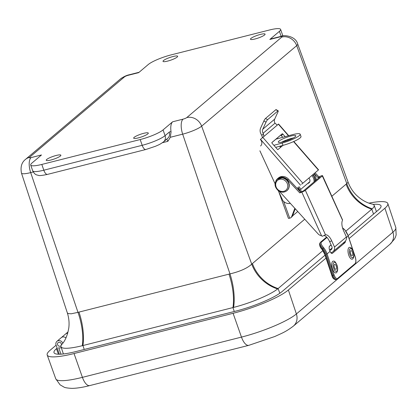 <?xml version="1.0" encoding="UTF-8"?>
<svg xmlns="http://www.w3.org/2000/svg" width="417" height="417" viewBox="0 0 417 417"><rect width="100%" height="100%" fill="white"/><g stroke="black" fill="none" stroke-linecap="round" stroke-linejoin="round"><path stroke-width="0.63" d="M143.688 133.331A7.746 1.413 160.9 0 1 148.311 133.086A7.746 1.413 160.9 0 1 141.452 136.953A7.746 1.413 160.9 0 1 133.669 138.152A7.746 1.413 160.9 0 1 143.688 133.331M260.469 34.402A7.746 1.413 160.9 0 1 265.092 34.152A7.746 1.413 160.9 0 1 258.232 38.02A7.746 1.413 160.9 0 1 250.45 39.224A7.746 1.413 160.9 0 1 260.469 34.402M173.029 56.524A7.746 1.413 160.9 0 1 177.647 56.279A7.746 1.413 160.9 0 1 170.788 60.147A7.746 1.413 160.9 0 1 163.011 61.346A7.746 1.413 160.9 0 1 173.029 56.524M56.248 155.452A7.746 1.413 160.9 0 1 60.872 155.207A7.746 1.413 160.9 0 1 54.012 159.075A7.746 1.413 160.9 0 1 46.23 160.279A7.746 1.413 160.9 0 1 56.248 155.452M322.92 250.586L278.108 288.548A36.748 6.698 160.9 0 1 277.633 288.939A36.748 6.698 160.9 0 1 233.588 307.418A36.748 6.698 160.9 0 1 232.952 307.579L82.926 345.542A36.748 6.698 160.9 0 1 82.295 345.698A36.748 6.698 160.9 0 1 60.997 346.699A36.748 6.698 160.9 0 1 61.93 344.28A36.748 6.698 160.9 0 1 62.003 344.202M233.588 307.418A37.243 15.512 76.6 0 0 229.981 273.901L182.677 134.159L170.334 137.282L171.053 131.855A12.416 5.197 -104.2 0 1 172.654 121.78L163.073 129.901A18.624 3.393 160.9 0 1 140.19 139.544L142.187 145.309L43.816 170.199A18.624 3.393 160.9 0 1 32.703 170.798L30.707 165.028A18.624 3.393 160.9 0 1 31.911 163.083L41.491 154.968L31.082 157.6A3.023 0.553 160.9 0 1 29.471 157.381A12.416 11.045 -130.3 0 0 25.437 159.445L120.503 78.912A12.416 11.045 49.7 0 1 124.532 76.848A3.023 0.553 160.9 0 1 128.248 75.284L138.663 72.647L148.249 64.531A18.624 3.393 160.9 0 1 171.132 54.882L269.502 29.993A18.624 3.393 160.9 0 1 280.61 29.398A18.624 3.393 160.9 0 1 279.411 31.343L269.825 39.464A12.416 5.197 -104.2 0 1 270.774 38.963L281.188 36.326A12.416 5.197 75.8 0 0 280.24 36.826A3.023 0.553 160.9 0 1 281.85 37.045A12.416 11.045 49.7 0 1 296.706 45.63A15.439 2.815 -19.1 0 0 297.702 44.009C295.538 35.513 282.83 34.783 281.188 36.326M171.053 131.855A9.336 3.909 75.8 0 0 169.219 132.153L165.069 135.666A6.208 5.52 49.7 0 1 163.615 141.785C159.398 144.871 158.397 144.902 155.65 146.216L145.872 149.495L47.502 174.384A6.208 2.601 -104.2 0 1 43.816 170.199L41.815 164.434A18.624 3.393 160.9 0 1 30.707 165.028M41.815 164.434L140.19 139.544M170.334 137.282L167.863 141.332A3.127 1.308 -104.2 0 0 166.555 139.294M234.281 311.504L232.952 307.579A37.243 15.591 75.8 0 0 228.996 274.141L78.969 312.098A86.689 77.369 -128.4 0 0 77.989 312.354A37.243 15.674 -105 0 1 82.295 345.698M25.437 159.445C21.632 162.448 20.308 167.003 21.47 173.102A15.439 2.815 -19.1 0 0 30.686 172.612L77.989 312.354L71.229 313.798L68.075 313.553L67.319 312.839C68.904 317.77 69.41 322.758 68.821 327.788C67.507 335.299 65.214 340.798 61.935 344.286M277.633 288.939A37.243 32.985 47.2 0 1 251.727 264.159C247.26 268.251 240.01 271.498 229.981 273.901A86.689 77.369 -128.4 0 0 228.996 274.141M348.08 182.161L348.091 182.182C349.868 186.988 352.516 191.2 356.029 194.817C361.059 199.712 366.423 202.792 372.126 204.054A36.748 6.698 160.9 0 1 374.153 205.331A36.748 6.698 160.9 0 1 372.219 208.813A36.748 6.698 160.9 0 1 371.787 209.188L345.849 231.159M372.219 208.813A37.243 33.271 52.3 0 1 346.788 183.626A90.75 38.255 74.8 0 0 346.089 184.194L331.838 196.266M297.702 44.009L348.091 182.182L346.788 183.626L296.706 45.63L201.646 126.163A12.416 11.045 -130.3 0 0 186.785 117.578A3.023 0.553 160.9 0 1 183.068 119.147L172.654 121.78M325.046 255.162L282.033 291.598A37.791 6.886 160.9 0 1 235.6 311.171L76.546 351.411A37.791 6.886 160.9 0 1 54.007 352.641A37.791 6.886 160.9 0 1 56.441 348.68L57.129 348.091M326.026 258.097L288.376 289.997A44.989 8.199 160.9 0 1 233.087 313.297L74.033 353.538A44.989 8.199 160.9 0 1 47.199 354.997A44.989 8.199 160.9 0 1 50.097 350.28L56.097 345.203M373.142 204.382A37.791 6.886 160.9 0 1 381.018 205.883A37.791 6.886 160.9 0 1 378.573 209.819L348.112 235.621M368.972 203.142A44.989 8.199 160.9 0 1 387.82 203.527A44.989 8.199 160.9 0 1 384.912 208.213L349.097 238.555M59.329 354.231L56.076 345.146A3.847 3.425 49.7 0 1 56.962 341.314A3.847 3.425 49.7 0 1 62.779 343.233M61.294 347.606A3.847 3.425 49.7 0 1 58.667 347.721L60.981 354.174M60.152 346.204A2.111 1.877 49.7 0 1 58.083 342.638A2.111 1.877 49.7 0 1 61.32 345.12A2.111 1.877 -130.3 0 0 58.083 342.638A2.111 1.877 -130.3 0 0 60.814 345.86A2.111 1.877 49.7 0 1 60.152 346.204M61.106 345.537A2.111 1.877 49.7 0 1 60.814 345.86A2.111 1.877 -130.3 0 0 61.106 345.537M65.959 337.932A3.847 3.425 -130.3 0 0 61.289 337.65A3.847 3.425 49.7 0 1 65.959 337.932M68.08 331.896L65.61 333.986A3.847 3.425 49.7 0 1 67.716 333.246A3.847 3.425 -130.3 0 0 65.61 333.986L56.962 341.314M336.582 272.572A6.062 2.523 -103.5 0 1 332.135 267.605A6.062 2.523 -103.5 0 1 333.845 261.167C334.663 260.969 335.732 262.345 337.045 265.301C338.01 268.532 337.853 270.956 336.582 272.572M336.217 266.082A2.58 1.074 -103.5 0 1 335.92 269.356A2.58 1.074 -103.5 0 1 334.418 267.605A2.58 1.074 -103.5 0 1 334.715 264.336A2.58 1.074 -103.5 0 1 336.217 266.082M352.798 258.832A6.062 2.523 -103.5 0 1 348.357 253.864A6.062 2.523 -103.5 0 1 350.066 247.427C350.885 247.229 351.948 248.605 353.267 251.56C354.231 254.792 354.075 257.216 352.798 258.832M352.438 252.342A2.58 1.074 -103.5 0 1 352.141 255.616A2.58 1.074 -103.5 0 1 350.64 253.864A2.58 1.074 -103.5 0 1 350.937 250.596A2.58 1.074 -103.5 0 1 352.438 252.342M322.211 249.444L322.482 249.262C319.928 246.442 319.094 244.414 319.975 243.184M324.879 254.438L325.281 254.5A16.263 14.47 -130.3 0 0 322.482 249.262L322.935 248.412C320.355 245.629 319.511 243.622 320.397 242.392L320.537 242.22A0.745 0.662 49.7 0 1 321.361 242.209L326.985 237.445M331.134 253.062L331.958 252.363M326.157 254.292L333.162 275.251L334.08 274.871L327.074 253.911L326.157 254.292A17.259 15.351 49.7 0 0 322.935 248.412L323.712 247.781C321.392 245.139 320.605 243.278 321.361 242.209M342.576 227.963L344.812 229.892M345.464 241.016A3.873 1.616 -103.5 0 1 344.869 242.757L332.427 253.296A3.873 1.616 -103.5 0 1 332.125 253.453A3.873 1.616 -103.5 0 1 330.076 251.373C329.065 248.97 328.877 247.245 329.519 246.197L331.093 244.862M293.271 137.98A9.31 1.632 -19.9 0 0 291.123 138.491A9.31 1.632 -19.9 0 0 281.652 142.197M283.8 141.686A9.31 1.632 160.1 0 1 278.29 142.114A9.31 1.632 160.1 0 1 286.489 137.401A9.31 1.632 160.1 0 1 295.799 135.765A9.31 1.632 160.1 0 1 283.8 141.686M308.846 178.127A3.352 2.982 49.7 0 1 308.987 182.875A3.352 2.982 49.7 0 1 307.944 183.423A3.352 2.982 49.7 0 1 307.704 183.475M308.57 182.745A3.352 2.982 -130.3 0 0 309.378 182.464M298.9 186.623A7.746 6.891 49.7 0 1 301.105 191.982M295.252 208.766L292.526 215.886L291.66 216.616A2.982 2.653 49.7 0 1 290.972 217.601A2.982 2.653 49.7 0 1 290.044 218.086L289.716 218.174L283.654 201.474M291.718 216.96A2.982 2.653 -130.3 0 0 291.837 216.866A2.982 2.653 -130.3 0 0 292.526 215.886M283.018 145.356A13.954 2.45 -19.9 0 0 300.996 136.474L300.162 134.18A13.954 2.45 160.1 0 1 282.184 143.057L283.018 145.356L275.653 147.357M311.838 175.588A7.746 6.891 49.7 0 1 314.037 181.974M278.77 191.752L288.392 218.279A2.236 0.391 -19.9 0 0 289.716 218.174M297.738 211.502L292.51 215.933M312.703 174.859A7.746 6.891 49.7 0 1 314.903 181.239M279.817 146.226A1.491 0.625 74.8 0 0 280.657 147.045A1.491 0.625 74.8 0 0 280.766 146.987L280.849 147.123M275.96 139.148L291.905 134.821A13.954 2.45 160.1 0 1 300.162 134.18M280.505 147.045L280.792 146.966M294.845 208.312L291.66 216.616M298.051 187.374A7.746 6.891 49.7 0 1 300.136 191.638M273.87 145.314L282.184 143.057M282.945 134.159A0.745 0.339 48.7 0 0 282.194 133.815L280.537 135.275A0.745 0.339 -131.3 0 1 281.282 135.619L282.945 134.159L285.129 136.661M286.005 141.024L285.468 140.414M282.757 137.302L281.282 135.619M287.673 139.575L288.069 140.034L287.542 140.498M271.894 142.541L271.9 142.536A0.745 0.339 48.7 0 0 271.9 142.541A0.745 0.339 48.7 0 0 272.129 143.318L277.258 149.192A0.745 0.339 48.7 0 0 278.009 149.531L282.903 145.387M271.9 142.536L282.194 133.815M280.537 135.275L271.842 142.64M301.616 184.251L318.562 169.844L301.616 184.251M288.736 135.681L278.556 124.021L260.359 139.487L260.62 139.784A4.618 4.107 49.7 0 1 260.573 145.976L260.729 145.841M263.862 136.463L263.471 133.857L261.777 135.343L262.392 137.433A2.236 1.022 -131.3 0 1 262.319 137.777M276.799 138.444L276.997 138.871M280.323 146.086L280.735 146.982M315.122 181.051A7.746 6.891 -130.3 0 0 313.11 174.629M309.513 182.271A3.352 2.982 49.7 0 1 308.914 182.448M259.885 150.803L275.048 183.688M278.248 190.626L282.903 200.718A7.746 6.891 -130.3 0 0 290.357 203.381M261.777 135.343L261.167 134.326A6.953 6.187 49.7 0 1 260.656 128.014L263.872 120.966L266.004 122.165L262.788 129.207A4.467 3.977 -130.3 0 0 263.117 133.268L263.471 133.857M266.004 122.165A2.236 0.396 -60.7 0 1 267.62 119.663L265.488 118.464A2.236 0.396 119.3 0 0 263.872 120.966M275.819 109.718L277.951 110.912A2.236 0.396 -60.7 0 1 278.202 110.807L276.07 109.608A2.236 0.396 119.3 0 0 275.819 109.718L265.488 118.464M278.202 110.807A2.236 0.396 -60.7 0 1 277.889 112.095L274.678 119.137L262.788 129.207M277.3 125.074L275.001 123.197A4.467 3.977 49.7 0 1 274.678 119.137M309.779 181.718A3.352 2.982 -130.3 0 0 309.784 181.718L300.626 189.474M315.987 180.321A7.746 6.891 -130.3 0 0 313.975 173.894M277.951 110.912L267.62 119.663M299.5 190.955A7.746 6.891 -130.3 0 0 297.712 187.671M317.926 177.506L320.845 176.005A2.982 0.417 155.7 0 1 322.523 175.661A2.982 0.417 155.7 0 1 322.32 175.948L305.364 190.314A2.982 0.417 155.7 0 1 301.814 192.128L299.76 192.894L300.626 192.164L303.618 190.798L319.98 176.876L317.926 177.506L314.298 173.613M329.659 250.242A2.982 2.653 -130.3 0 0 331.228 249.668A2.982 2.653 -130.3 0 0 331.817 246.457L329.633 241.636L331.729 240.854A9.289 4.04 69.6 0 0 325.495 234.823L305.364 190.314M323.853 235.563A9.289 4.04 -110.4 0 1 329.633 241.636M279.437 191.372L317.973 233.76A5.958 5.301 -130.3 0 0 321.549 235.767L322.289 236.272A2.982 0.417 -24.3 0 0 324.045 235.464L325.208 234.912M300.626 192.164L288.434 179.086A7.746 6.891 -130.3 0 0 278.441 177.939L277.576 178.674A7.746 6.891 -130.3 0 0 275.846 181.051M322.32 175.948L342.404 219.915M342.451 220.463A9.289 4.04 69.6 0 0 343.613 230.789L346.407 236.965L334.523 247.031A5.666 5.04 49.7 0 1 332.964 251.717A5.666 5.04 49.7 0 1 330.832 252.723M332.964 251.717L344.849 241.651A5.666 5.04 -130.3 0 0 346.407 236.965M331.729 240.854L334.523 247.031M331.134 244.956L329.274 246.536M318.791 176.772L315.148 172.862M299.76 192.894L287.568 179.816A7.746 6.891 -130.3 0 0 277.576 178.674M295.622 209.167A6.062 2.554 -105.2 0 1 295.116 209.131M84.255 349.462L82.926 345.542A37.243 15.591 -104.2 0 0 78.969 312.098M183.068 119.147A12.416 5.197 -104.2 0 0 182.677 134.159A15.439 2.815 -19.1 0 0 201.646 126.163L251.727 264.159A90.75 38.255 74.8 0 1 252.41 263.554A37.243 33.136 49.7 0 0 278.108 288.548L279.823 293.271M145.872 149.495A6.208 2.601 -104.2 0 1 142.187 145.309A18.624 3.393 160.9 0 0 165.069 135.666L163.073 129.901M31.082 157.6A12.416 5.197 75.8 0 0 30.686 172.612L33.24 171.966M120.503 78.912C123.656 76.686 126.554 75.31 129.197 74.784A12.416 5.197 75.8 0 0 128.248 75.284M29.471 157.381L124.532 76.848M281.85 37.045L186.785 117.578M269.825 39.464L280.24 36.826M279.411 31.343L281.136 36.336M280.61 29.398L282.606 35.164A18.624 3.393 160.9 0 1 282.398 36.055M163.615 141.785L167.764 138.267A6.208 5.52 -130.3 0 0 169.219 132.153M162.39 142.713L167.863 141.332M304.754 219.212L252.41 263.554M373.554 214.067L371.787 209.188A37.243 33.136 49.7 0 1 346.089 184.194M56.441 348.68L58.427 354.221M74.033 353.538L82.415 377.349A12.416 5.197 75.8 0 0 89.738 385.584L248.793 345.344A12.416 5.197 -104.2 0 1 241.469 337.103L82.415 377.349A44.692 8.147 160.9 0 1 55.758 378.798L47.199 354.997M248.793 345.344L274.881 336.477C281.829 333.225 285.348 332.182 293.438 326.063A12.416 11.045 -130.3 0 0 296.388 313.959A44.692 8.147 160.9 0 1 241.469 337.103L233.087 313.297M293.438 326.063L389.973 244.279A12.416 11.045 -130.3 0 0 392.923 232.175L296.388 313.959L288.376 289.997M389.973 244.279L394.529 239.009L395.452 237.127L396.15 234.922L395.816 227.526A44.692 8.147 160.9 0 1 392.923 232.175L384.912 208.213M333.689 268.225A4.67 1.944 -103.5 0 1 333.866 262.496A4.67 1.944 -103.5 0 1 336.946 265.467A4.67 1.944 -103.5 0 1 336.774 271.196A4.67 1.944 -103.5 0 1 333.689 268.225M349.91 254.485A4.67 1.944 -103.5 0 1 350.082 248.756A4.67 1.944 -103.5 0 1 353.163 251.727A4.67 1.944 -103.5 0 1 352.99 257.456A4.67 1.944 -103.5 0 1 349.91 254.485M331.885 275.397L332.286 275.46L325.281 254.5M335.893 279.666A6.208 2.585 -103.5 0 1 332.286 275.46L333.162 275.251A6.208 2.585 76.5 0 0 336.774 279.453L335.893 279.666C333.965 279.588 332.61 278.191 331.838 275.475L324.833 254.516L322.148 249.496C320.22 247.547 319.401 245.561 319.683 243.538M320.397 242.392A0.745 0.662 49.7 0 1 320.537 242.22L326.62 237.065M330.076 251.373L327.074 253.911A18.004 16.018 -130.3 0 0 323.712 247.781M344.823 229.903A18.004 16.018 49.7 0 1 348.179 236.032L348.143 235.923M346.475 237.476L348.179 236.032L355.148 256.877M337.259 279.202A0.745 0.662 -130.3 0 0 337.687 278.347A5.463 2.273 -103.5 0 1 334.08 274.871M355.19 256.992A5.463 2.273 -103.5 0 1 354.987 263.695A0.745 0.662 49.7 0 1 354.81 264.42C356.139 262.866 356.28 260.364 355.237 256.914L348.231 235.954L344.88 229.845L342.539 227.833M354.987 263.695L337.687 278.347M332.427 253.296L331.786 253.453M344.869 242.757L343.014 243.205M278.368 124.177L288.47 135.754M290.91 138.548L291.285 138.97M293.568 141.587L318.369 170M302.799 183.193L262.793 137.365M260.526 139.341L300.527 185.164M275.001 123.197L263.117 133.268M319.141 177.053L319.339 177.486M301.814 192.128L321.549 235.767M332.078 248.026L329.618 250.111M287.568 179.816L288.434 179.086M281.866 179.206A6.458 5.744 49.7 0 1 286.886 189.115A6.458 5.744 49.7 0 1 276.403 187.624A6.458 5.744 49.7 0 1 281.866 179.206M282.236 177.976A7.449 6.625 49.7 0 1 288.58 183.24A7.449 6.625 49.7 0 1 286.88 190.705C284.206 192.67 281.36 192.664 278.337 190.694C274.36 186.925 274 183.141 277.248 179.336A7.449 6.625 49.7 0 1 282.236 177.976M277.336 179.268A7.449 6.625 49.7 0 1 277.425 179.19A7.449 6.625 49.7 0 1 282.408 177.83A7.449 6.625 49.7 0 1 288.752 183.094A7.449 6.625 49.7 0 1 287.052 190.559A7.449 6.625 49.7 0 1 286.964 190.632M129.197 74.784L139.101 72.277M282.606 35.164L282.83 35.971M47.502 174.384C42.112 175.515 39.078 175.838 38.395 175.359C37.066 174.843 35.137 175.432 32.703 170.798M21.47 173.102L67.319 312.839M374.153 205.331L376.447 211.617M60.997 346.699L63.384 353.965M89.738 385.584C82.868 387.362 76.926 388.29 71.922 388.373C67.46 388.118 64.786 387.674 63.905 387.039L60.09 384.834L55.758 378.798M395.816 227.526L387.82 203.527M319.683 243.544L320.105 242.751M354.81 264.42L336.774 279.453M290.972 217.601L291.837 216.866M318.562 169.844L293.803 141.483M291.514 138.866L291.175 138.475M342.571 219.994L322.523 175.661M286.88 190.705L287.052 190.559C291.655 185.909 288.663 178.956 282.528 177.783L277.248 179.336"/></g></svg>
